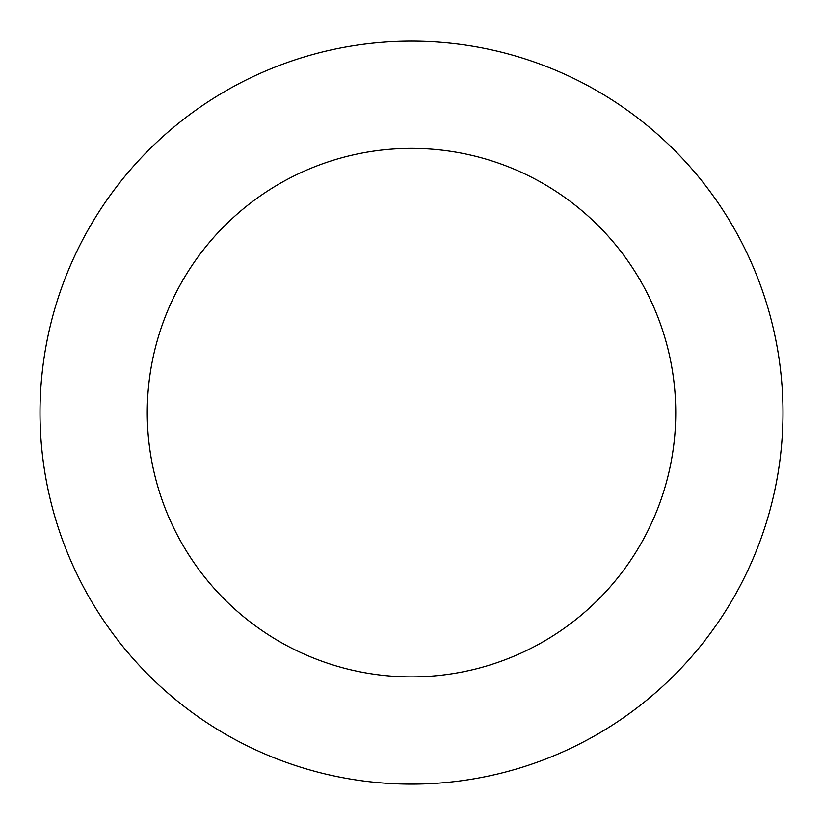<?xml version="1.0" encoding="UTF-8"?>
<svg xmlns="http://www.w3.org/2000/svg" width="823" height="823" viewBox="0 0 823 823"><rect width="100%" height="100%" fill="white"/><g stroke="black" fill="none" stroke-linecap="round" stroke-linejoin="round"><path stroke-width="1.23" d="M370.494 781.85A371.482 371.482 0 0 0 751.749 263.535A371.482 371.482 0 0 0 112.247 192.52A371.482 371.482 0 0 0 370.494 781.85M382.335 675.272A264.245 264.245 0 0 0 653.524 306.578A264.245 264.245 0 0 0 198.641 256.056A264.245 264.245 0 0 0 382.335 675.272"/></g></svg>
